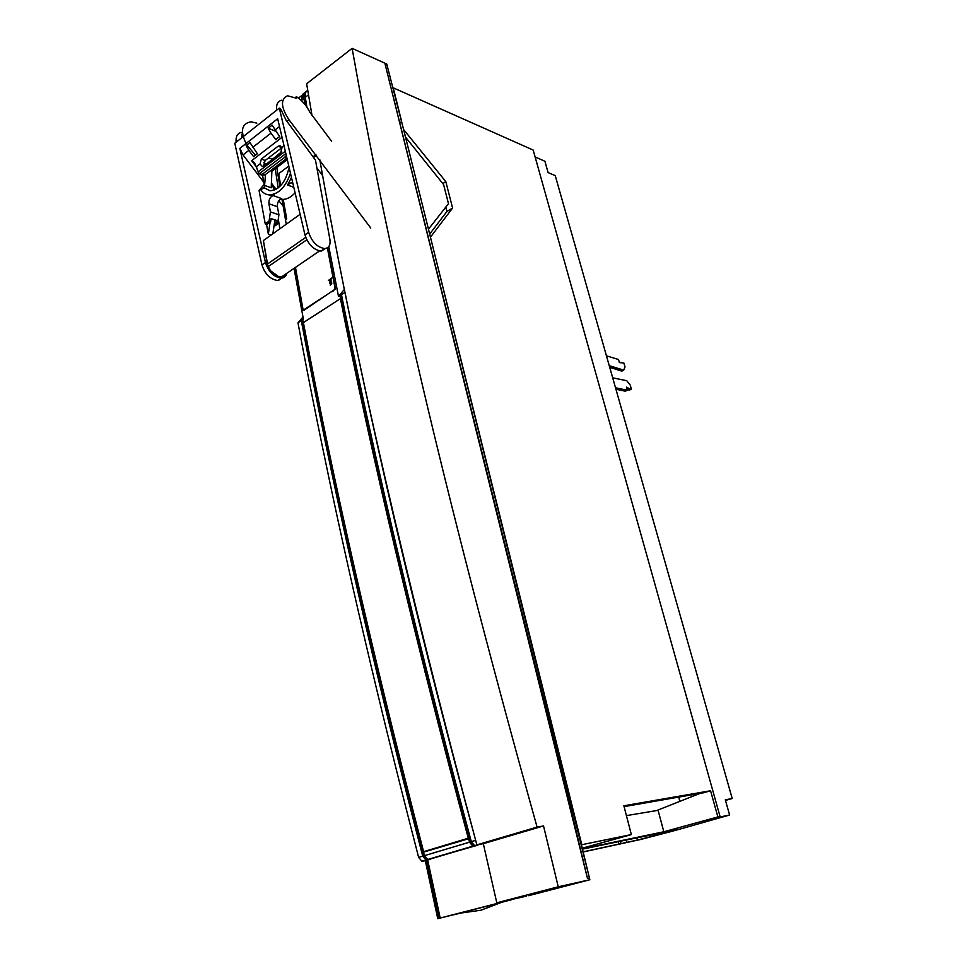 <?xml version="1.0" encoding="UTF-8"?>
<svg xmlns="http://www.w3.org/2000/svg" width="967" height="967" viewBox="0 0 967 967"><rect width="100%" height="100%" fill="white"/><g stroke="black" fill="none" stroke-linecap="round" stroke-linejoin="round"><path stroke-width="1.45" d="M264.74 239.574L263.399 240.529L268.004 266.759L270.397 270.651L278.653 276.683L281.542 276.913L285.253 274.374M300.133 214.299L263.399 240.529L267.206 264.233L270.397 270.651M678.725 797.098L679.946 801.558L678.725 797.098M535.114 156.956L544.904 161.247L548.096 172.561L555.251 175.643L732.212 798.524L725.492 800.41L732.212 798.524L725.31 799.806L729.614 815.024L679.801 829.142L582.412 848.953L671.968 830.315L664.945 832.249L679.813 829.142L667.871 832.418L675.57 830.169L661.368 833.143L667.75 831.366L582.46 849.147M301.39 100.568L303.239 93.823M665.912 832.829L665.755 832.224M583.149 851.975L640.988 839.404L667.012 832.587M618.167 841.701L618.832 844.288M460.244 913.211L453.982 914.722L460.159 913.211M334.014 290.04L332.938 291.321M426.278 672.258L425.081 672.295M423.957 667.786L425.045 667.327M456.823 913.972L459.869 913.211M583.113 851.83L637.422 840.057L665.9 832.78M636.83 837.809L637.422 840.057M626.133 840.045L626.713 842.305M620.379 843.961L620.995 841.109M459.736 913.223L437.761 918.65L425.311 860.751L421.878 861.234L418.638 857.378C383.718 722.494 354.019 596.965 329.529 480.792C317.938 425.976 307.421 373.335 297.993 322.857L303.336 318.832M302.985 317.019L297.993 322.857M430.496 859.155L426.652 860.364L439.127 918.299L437.761 918.65M426.652 860.364L425.311 860.751M439.127 918.299L511.543 899.733L459.615 913.223L481.034 910.201L501.873 902.211M427.716 860.159L440.19 918.034M479.354 844.409L474.604 845.642L471.304 841.653L475.631 840.359M477.251 845.327L427.692 859.506L424.428 855.65L423.522 852.157L469.599 838.437L470.554 841.967L472.948 844.65M469.599 838.437C415.701 637.362 373.02 457.476 341.593 298.791L340.589 298.537L339.973 295.491L341.46 294.597C351.734 346.053 363.133 399.806 375.655 455.844C402.091 574.531 433.978 703.142 471.304 841.653M473.032 830.689C436.576 695.563 405.354 569.95 379.378 453.825C366.795 397.727 355.336 343.926 345.001 292.421L341.46 294.597M339.973 295.491L338.498 296.398L344.506 289.278M341.593 298.791L340.747 294.597M304.919 104.436L303.928 98.392C303.42 94.911 304.194 92.639 306.249 91.563M304.653 92.965C302.236 93.968 301.281 96.337 301.777 100.06L301.958 101.124M276.792 167.569L279.874 186.45M282.038 199.432L286.256 224.211M294.028 268.379L303.396 319.17L302.695 319.63L303.348 318.892M340.589 298.537L303.263 322.652L302.695 319.63M338.498 296.398L328.78 246.549M303.916 310.286L335.513 288.915L327.511 247.721M303.13 310.093L295.286 267.521M283.222 199.432L286.752 219.038M501.752 902.271L480.43 910.358M307.76 90.439C305.596 91.466 304.762 93.751 305.282 97.316L306.914 107.132M305.125 94.959L306.128 106.007M320.899 298.634L319.847 299.879M302.091 319.654C331.463 477.65 372.029 656.412 423.788 855.928L425.976 858.503M477.287 845.521L472.827 846.161L469.527 842.184L468.56 838.619M430.533 859.325L426 860.014L422.736 856.146C387.586 721.007 357.693 595.249 333.059 478.883C321.395 423.933 310.806 371.171 301.305 320.585M332.612 291.526L333.712 290.245M308.654 232.346L279.33 108.099L280.454 108.522L286.099 120.234L315.472 160.099L329.916 239.538C330.617 244.796 329.058 247.782 325.25 248.495L324.392 248.531C317.031 247.117 311.785 241.726 308.654 232.346L304.98 234.908C308.098 244.276 313.344 249.655 320.706 251.045L325.492 248.471M279.33 108.099L234.788 143.261L261.984 264.982L265.466 262.541L239.84 148.362L243.031 154.901L263.846 182.328M239.84 148.362L277.674 118.723L304.98 234.908M248.833 150.381L246.126 145.534L249.957 142.536L257.379 153.753L253.62 156.654L248.833 150.381L243.031 154.901M270.978 133.168L268.234 128.236L272.174 125.154L279.668 136.565L275.8 139.55L270.978 133.168L252.641 147.419M276.079 189.266L271.401 183.101M285.869 153.572L259.071 173.867L254.406 162.468L251.625 160.691L282.038 137.278M261.984 264.982C264.97 274.132 270.168 279.294 277.589 280.49L282.388 277.976M283.101 276.453L283.307 275.704M278.278 219.183L279.874 228.768M275.22 168.754L278.194 187.876M286.788 273.323C286.123 276.066 284.516 277.638 281.953 278.049L281.083 278.109C273.661 276.9 268.463 271.715 265.466 262.541M266.529 224.308L268.342 234.099L271.123 235.017M274.012 274.277L277.456 276.284M281.554 276.9L285.289 274.35M270.131 222.047L268.342 234.099M274.821 219.847L271.074 218.88M272.863 233.772L274.882 220.174M262.033 175.196L265.031 174.822L286.969 158.274M263.459 166.179L265.151 160.486L281.917 147.685M259.071 173.867L265.031 174.822M281.905 147.697L278.109 146.21L279.814 145.751L281.977 147.83L280.551 153.221L263.761 165.986L262.226 166.457L260.05 163.894L261.344 159.035L265.151 160.486M278.109 146.21L261.344 159.035M286.861 158.346L284.528 157.452L286.28 155.349M284.528 157.452L262.686 173.951M272.851 158.455L273.794 158.346M247.528 146.065L246.126 145.534M256.811 123.147L250.985 121.782C241.69 123.546 240.034 130.787 246.029 143.515M246.851 144.965L255.469 155.24M275.74 131.27L268.234 128.236M290.475 173.153C285.688 187.102 278.593 194.355 269.177 194.899C265.792 194.633 263.012 192.953 260.836 189.87L263.834 187.634L269.962 190.777C279.004 189.943 285.229 182.727 288.637 169.104L289.351 168.391M289.387 168.548L288.637 169.104M263.834 187.634L265.079 185.579L271.219 187.791L271.86 171.28L287.296 159.652M274.628 189.967L271.376 183.851M260.836 189.87L261.719 188.492L259.071 190.475L264.221 184.359M265.526 174.447L264.523 186.002L262.565 175.462M267.508 194.657L273.25 195.612C270.156 196.748 268.705 199.468 268.911 203.771L270.422 211.894L269.056 221.129L265.248 223.885L259.071 190.475M273.504 194.355L275.099 196.265M280.285 199.19L281.893 199.42C286.401 199.625 290.801 197.437 295.104 192.868M292.941 183.67L291.224 182.715L287.598 185.035L291.466 177.396M273.927 226.604L277.565 223.993L275.97 223.462L276.429 220.391L271.111 218.59L270.663 221.673L266.856 224.417L265.248 223.885M270.663 221.673L269.056 221.129M277.565 223.993L278.919 214.819L277.396 206.733C277.191 202.454 278.641 199.758 281.735 198.634L273.25 195.612M274.205 224.731L275.97 223.462M270.422 211.894L278.919 214.819M281.723 151.71L270.591 160.788M271.86 171.28L270.434 170.748M263.773 162.323L265.804 164.438M327.378 247.806L335.005 287.985L334.268 289.882L304.097 309.621L302.949 308.993L295.455 267.4M329.747 282.606L331.548 281.808L330.714 281.324L331.185 279.934L330.484 281.216L329.445 281.034L330.339 281.53L329.747 282.606M331.621 282.243L329.892 283.379L330.714 283.718L330.218 285.12L331.741 283.694L331.621 282.243M331.802 278L328.369 280.478L331.802 278M280.72 185.591L278.798 174.882L279.475 173.057L288.807 166.07M241.242 132.346C237.302 133.458 235.597 136.734 236.129 142.185M278.798 200.677L283.162 206.068M242.524 131.234L241.665 137.822M370.76 228.019L288.928 119.678C280.841 107.168 280.382 99.202 287.525 95.769L296.518 98.259L296.482 96.688C302.127 100.435 306.587 105.645 309.887 112.329L331.584 141.242M296.482 96.688L295.334 97.558M281.675 100.23C277.734 101.209 276.066 104.521 276.683 110.202M313.03 156.787L315.907 154.72M313.526 157.476L316.572 155.3M316.801 167.823L322.688 175.692M468.282 838.22L423.594 851.673C372.67 655.106 332.6 478.75 303.396 322.591L340.432 298.658C371.848 457.318 414.456 637.18 468.282 838.22M729.614 815.024L712.993 818.433L720.04 816.486L533.192 150.066L393.231 87.816L401.583 121.334M581.421 844.795L631.354 834.581L623.86 805.789L710.564 790.752L717.889 816.934L720.04 816.486M570.119 797.86L581.783 844.687M430.448 237.181L452.592 208.038L445.811 181.615L403.662 129.614M452.592 208.038L446.947 211.447L445.835 207.059M442.826 183.597L445.811 181.615M446.947 211.447L429.674 234.074M582.243 848.216L631.354 834.581M582.364 848.724L663.821 831.777L717.889 816.934M624.078 806.623L703.553 792.771L710.564 790.752M626.411 815.616L658.092 810.334L663.821 831.777M656.569 810.588L699.975 793.399M606.442 355.808L618.517 359.519L619.388 362.565L623.872 363.024L625.02 367.013L623.703 370.156L609.234 365.659M609.693 367.279L621.793 371.135L623.703 370.156M621.201 369.37L619.291 370.361M617.889 369.442L619.799 368.451M620.065 362.746L621.007 362.25M612.691 377.819L626.737 380.708L630.23 385.12L631.391 389.145L629.469 390.112L627.124 389.532M627.027 389.205L628.538 388.444L631.391 389.145M628.538 388.444L626.447 387.151L627.329 390.233L615.52 387.767M615.943 389.242L625.407 391.2L627.329 390.233M626.701 388.045L627.788 387.489M526.58 896.119L496.796 902.815L558.249 886.799L496.796 902.815L526.58 896.119M483.307 843.683L496.796 902.815L483.307 843.683L476.852 844.868C405.826 579.451 353.463 351.021 319.763 159.579C353.426 350.924 405.789 579.354 476.852 844.868L483.307 843.683L543.527 825.951L537.084 827.099C451.867 522.095 390.825 265.913 353.97 58.54L352.109 48.35L386.752 64.015L387.042 65.164L386.752 64.015L352.109 48.35L306.648 83.766L312.027 115.593L306.648 83.766L352.109 48.35L353.97 58.54C390.801 265.901 451.843 522.083 537.084 827.099L476.852 844.868L537.084 827.099L543.527 825.951L483.307 843.683M589.846 879.74L558.249 886.799L543.527 825.951L558.249 886.799L589.846 879.74L428.466 229.203L569.611 795.781L567.702 796.071L385.144 64.293L587.513 878.519L567.702 796.071L587.513 878.519L385.144 64.293L567.702 796.071L569.611 795.781L589.846 879.74L528.514 895.696L589.834 879.74M428.466 229.203L405.524 137.145L443.599 184.564L448.483 203.686L428.466 229.203L448.483 203.686L443.599 184.564L405.524 137.145L428.466 229.203M405.439 137.048L404.98 135.223L405.439 137.048M405.064 135.259L387.042 65.164L385.144 64.293L387.042 65.164L405.064 135.259M267.206 264.233L305.717 237.374M268.004 266.759L306.781 239.792M479.85 844.36L475.474 845.666M301.777 100.06L303.928 98.392M305.282 97.316L308.485 94.814M423.788 855.928L424.453 855.735M469.527 842.184L424.428 855.65M473.697 846.185L428.574 859.518M470.554 841.967L471.328 841.737M422.736 856.146L418.638 857.378M426.882 860.026L422.748 861.246M279.511 126.532L274.894 130.122M256.726 167.424L251.625 160.691M258.068 171.896L285.313 151.215M256.46 166.638L260.05 163.894M281.76 147.322L283.996 145.618M287.598 185.035L293.799 187.308M277.396 206.733L268.911 203.771M268.56 157.887L271.92 159.168M288.928 119.678L286.836 121.238M589.423 878.072L587.513 878.519L589.423 878.06M400.072 122.06L401.97 122.857L400.072 122.06M281.542 276.913L319.545 250.936M301.861 95.455L298.501 98.09M477.831 844.687L474.604 845.642M472.827 846.161L427.692 859.506M426 860.014L421.878 861.234M321.564 251.009L325.25 248.495M278.46 280.43L281.953 278.049M260.582 174.664L262.939 175.535M279.814 145.751L280.672 146.09M269.177 194.899L271.316 195.66M280.635 198.972L281.893 199.42M292.385 183.138L291.224 182.715"/></g></svg>
